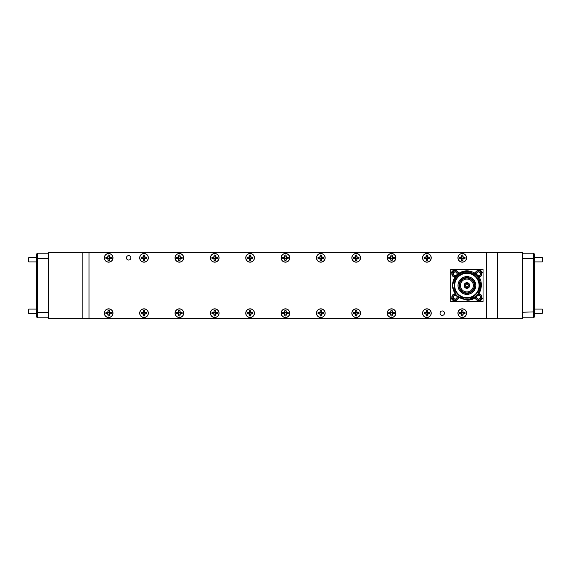 <?xml version="1.0" encoding="UTF-8"?>
<svg xmlns="http://www.w3.org/2000/svg" width="571" height="571" viewBox="0 0 571 571"><rect width="100%" height="100%" fill="white"/><g stroke="black" fill="none" stroke-linecap="round" stroke-linejoin="round"><path stroke-width="0.86" d="M479.49 292.973L481.539 285.5L477.249 275.143L472.874 272.131A14.639 14.639 0 0 0 461.975 271.71L456.543 275.143M461.975 271.71L456.543 275.143L452.261 285.5L456.543 295.857L466.9 300.139L477.249 295.857L481.539 285.5L477.249 275.143L472.874 272.131C470.304 271.289 468.313 270.968 466.9 271.168C461.689 271.61 457.814 274.044 455.273 278.491A13.576 13.576 0 0 1 473.909 273.873C476.557 275.479 478.434 277.592 479.54 280.211L480.625 284.472L480.318 288.84C478.341 295.55 473.866 299.133 466.9 299.589L463.002 299.097C460.669 298.348 458.948 297.477 457.842 296.47C455.18 294.379 453.46 291.403 452.675 287.534C452.139 284.586 452.717 281.446 454.416 278.12C456.8 274.851 457.321 273.737 461.975 271.71M466.9 300.139L477.249 295.857L481.539 285.5L477.249 275.143L472.874 272.131C487.134 277.527 482.138 301.024 466.9 300.139M466.9 298.176A12.676 12.676 0 0 1 454.223 285.5A12.676 12.676 0 0 1 466.9 272.824A12.676 12.676 0 0 1 479.576 285.5A12.676 12.676 0 0 1 466.9 298.176M466.9 298.148A12.648 12.648 0 0 1 454.252 285.5A12.648 12.648 0 0 1 466.9 272.852A12.648 12.648 0 0 1 479.547 285.5A12.648 12.648 0 0 1 466.9 298.148M466.9 297.684A12.184 12.184 0 0 1 454.716 285.5A12.184 12.184 0 0 1 466.9 273.316A12.184 12.184 0 0 1 479.083 285.5A12.184 12.184 0 0 1 466.9 297.684M466.9 276.6A8.9 8.9 0 0 1 475.8 285.5A8.9 8.9 0 0 1 466.9 294.4A8.9 8.9 0 0 1 457.999 285.5A8.9 8.9 0 0 1 466.9 276.6M466.9 293.437A7.937 7.937 0 0 0 474.836 285.5A7.937 7.937 0 0 0 466.9 277.563A7.937 7.937 0 0 0 458.963 285.5A7.937 7.937 0 0 0 466.9 293.437M466.9 292.937A7.437 7.437 0 0 0 474.337 285.5A7.437 7.437 0 0 0 466.9 278.063A7.437 7.437 0 0 0 459.462 285.5A7.437 7.437 0 0 0 466.9 292.937M466.9 279.055A6.445 6.445 0 0 1 473.338 285.5A6.445 6.445 0 0 1 466.9 291.945A6.445 6.445 0 0 1 460.454 285.5A6.445 6.445 0 0 1 466.9 279.055M467.292 286.849L466.9 286.906L466.9 288.312L467.292 288.284L466.9 288.312A2.812 2.812 0 0 1 464.087 285.429A2.812 2.812 0 0 1 466.9 282.688L467.292 282.716L466.9 282.688L466.9 284.094L466.507 284.151M466.857 282.688L466.9 282.688A2.812 2.812 0 0 1 469.712 285.571A2.812 2.812 0 0 1 466.9 288.312L466.857 288.312M464.116 285.893L464.116 285.107M466.507 286.849L466.9 286.906M467.292 284.151L466.9 284.094A1.406 1.406 0 0 1 466.999 284.101L466.971 283.159A2.341 2.341 0 0 1 469.241 285.429L468.299 285.4A1.406 1.406 0 0 0 466.999 284.101M468.299 285.6L469.241 285.571A2.341 2.341 0 0 1 466.971 287.841L466.999 286.899A1.406 1.406 0 0 0 468.299 285.4M454.873 277.149A3.376 3.376 0 0 1 451.811 273.787A3.376 3.376 0 0 1 455.03 270.418A3.376 3.376 0 0 1 458.542 273.473M456.943 274.765L456.943 272.774L455.187 271.76L453.431 272.774A2.027 2.027 0 0 0 453.431 274.801L455.187 275.814L456.943 274.801L456.943 272.774L455.187 271.76L453.431 272.774L453.431 274.801L455.187 275.814L456.843 274.858M458.22 273.709A3.033 3.033 0 0 0 455.144 270.754A3.033 3.033 0 0 0 452.146 273.787A3.033 3.033 0 0 0 455.108 276.821M478.691 276.821A3.033 3.033 0 0 0 481.646 273.787A3.033 3.033 0 0 0 478.655 270.754A3.033 3.033 0 0 0 475.579 273.709M475.25 273.473A3.376 3.376 0 0 1 478.769 270.418A3.376 3.376 0 0 1 481.988 273.787A3.376 3.376 0 0 1 478.926 277.149M477.67 275.586A2.027 2.027 0 0 0 480.368 272.774A2.027 2.027 0 0 0 476.585 273.787A2.027 2.027 0 0 0 476.814 274.73M476.856 273.787L476.856 274.801L478.612 275.814L480.368 274.801L480.368 272.774L478.612 271.76L476.856 272.774L476.856 273.787M455.108 294.179A3.033 3.033 0 0 0 452.146 297.213A3.033 3.033 0 0 0 455.144 300.246A3.033 3.033 0 0 0 458.22 297.291M458.542 297.527A3.376 3.376 0 0 1 455.03 300.582A3.376 3.376 0 0 1 451.811 297.213A3.376 3.376 0 0 1 454.873 293.851M456.129 295.414A2.027 2.027 0 0 0 453.431 298.226A2.027 2.027 0 0 0 456.943 298.226A2.027 2.027 0 0 0 456.986 296.27M453.431 297.213L453.431 298.226L455.187 299.24L456.943 298.226L456.943 296.199L455.187 295.186L453.431 296.199L453.431 297.213M475.579 297.291A3.033 3.033 0 0 0 478.655 300.246A3.033 3.033 0 0 0 481.646 297.213A3.033 3.033 0 0 0 478.691 294.179M478.926 293.851A3.376 3.376 0 0 1 481.988 297.213A3.376 3.376 0 0 1 478.769 300.582A3.376 3.376 0 0 1 475.25 297.527M476.814 296.27A2.027 2.027 0 0 0 478.612 299.24A2.027 2.027 0 0 0 480.368 296.199A2.027 2.027 0 0 0 477.67 295.414M476.856 297.213L476.856 298.226L478.612 299.24L480.368 298.226L480.368 296.199L478.612 295.186L476.856 296.199L476.856 297.213M105.963 312.63L107.919 312.437L108.119 310.481A2.741 2.741 0 0 1 109.197 310.481L109.389 312.437L111.345 312.63A2.741 2.741 0 0 1 111.345 313.707L109.389 313.9L109.197 315.856A2.741 2.741 0 0 1 108.119 315.856L107.919 313.9L105.963 313.707A2.741 2.741 0 0 1 105.963 312.63L105.899 312.608A2.812 2.812 0 0 0 105.899 313.729L107.769 314.05L108.09 315.927A2.812 2.812 0 0 0 109.218 315.927L109.539 314.05L111.409 313.729A2.812 2.812 0 0 0 111.409 312.608L109.539 312.287L109.218 310.41A2.812 2.812 0 0 0 108.09 310.41L107.769 312.287L105.899 312.608M107.712 313.172A0.942 0.942 0 0 0 108.654 314.114A0.942 0.942 0 0 0 109.596 313.172A0.942 0.942 0 0 0 108.654 312.23A0.942 0.942 0 0 0 107.712 313.172M141.33 257.293L143.278 257.1L143.478 255.144A2.741 2.741 0 0 1 144.556 255.144L144.749 257.1L146.704 257.293A2.741 2.741 0 0 1 146.704 258.37L144.749 258.563L144.556 260.519A2.741 2.741 0 0 1 143.478 260.519L143.278 258.563L141.33 258.37A2.741 2.741 0 0 1 141.33 257.293L141.258 257.271A2.812 2.812 0 0 0 141.258 258.392L143.128 258.713L143.449 260.59A2.812 2.812 0 0 0 144.577 260.59L144.898 258.713L146.776 258.392A2.812 2.812 0 0 0 146.776 257.271L144.898 256.95L144.577 255.073A2.812 2.812 0 0 0 143.449 255.073L143.128 256.95L141.258 257.271M143.071 257.828A0.942 0.942 0 0 0 144.013 258.77A0.942 0.942 0 0 0 144.955 257.828A0.942 0.942 0 0 0 144.013 256.886A0.942 0.942 0 0 0 143.071 257.828M141.33 312.63L143.278 312.437L143.478 310.481A2.741 2.741 0 0 1 144.556 310.481L144.749 312.437L146.704 312.63A2.741 2.741 0 0 1 146.704 313.707L144.749 313.9L144.556 315.856A2.741 2.741 0 0 1 143.478 315.856L143.278 313.9L141.33 313.707A2.741 2.741 0 0 1 141.33 312.63L141.258 312.608A2.812 2.812 0 0 0 141.258 313.729L143.128 314.05L143.449 315.927A2.812 2.812 0 0 0 144.577 315.927L144.898 314.05L146.776 313.729A2.812 2.812 0 0 0 146.776 312.608L144.898 312.287L144.577 310.41A2.812 2.812 0 0 0 143.449 310.41L143.128 312.287L141.258 312.608M143.071 313.172A0.942 0.942 0 0 0 144.013 314.114A0.942 0.942 0 0 0 144.955 313.172A0.942 0.942 0 0 0 144.013 312.23A0.942 0.942 0 0 0 143.071 313.172M176.689 257.293L178.637 257.1L178.837 255.144A2.741 2.741 0 0 1 179.915 255.144L180.108 257.1L182.063 257.293A2.741 2.741 0 0 1 182.063 258.37L180.108 258.563L179.915 260.519A2.741 2.741 0 0 1 178.837 260.519L178.637 258.563L176.689 258.37A2.741 2.741 0 0 1 176.689 257.293L176.617 257.271A2.812 2.812 0 0 0 176.617 258.392L178.495 258.713L178.816 260.59A2.812 2.812 0 0 0 179.936 260.59L180.258 258.713L182.135 258.392A2.812 2.812 0 0 0 182.135 257.271L180.258 256.95L179.936 255.073A2.812 2.812 0 0 0 178.816 255.073L178.495 256.95L176.617 257.271M178.43 257.828A0.942 0.942 0 0 0 179.373 258.77A0.942 0.942 0 0 0 180.315 257.828A0.942 0.942 0 0 0 179.373 256.886A0.942 0.942 0 0 0 178.43 257.828M176.689 312.63L178.637 312.437L178.837 310.481A2.741 2.741 0 0 1 179.915 310.481L180.108 312.437L182.063 312.63A2.741 2.741 0 0 1 182.063 313.707L180.108 313.9L179.915 315.856A2.741 2.741 0 0 1 178.837 315.856L178.637 313.9L176.689 313.707A2.741 2.741 0 0 1 176.689 312.63L176.617 312.608A2.812 2.812 0 0 0 176.617 313.729L178.495 314.05L178.816 315.927A2.812 2.812 0 0 0 179.936 315.927L180.258 314.05L182.135 313.729A2.812 2.812 0 0 0 182.135 312.608L180.258 312.287L179.936 310.41A2.812 2.812 0 0 0 178.816 310.41L178.495 312.287L176.617 312.608M178.43 313.172A0.942 0.942 0 0 0 179.373 314.114A0.942 0.942 0 0 0 180.315 313.172A0.942 0.942 0 0 0 179.373 312.23A0.942 0.942 0 0 0 178.43 313.172M212.048 257.293L214.004 257.1L214.196 255.144A2.741 2.741 0 0 1 215.274 255.144L215.474 257.1L217.423 257.293A2.741 2.741 0 0 1 217.423 258.37L215.474 258.563L215.274 260.519A2.741 2.741 0 0 1 214.196 260.519L214.004 258.563L212.048 258.37A2.741 2.741 0 0 1 212.048 257.293L211.977 257.271A2.812 2.812 0 0 0 211.977 258.392L213.854 258.713L214.175 260.59A2.812 2.812 0 0 0 215.296 260.59L215.624 258.713L217.494 258.392A2.812 2.812 0 0 0 217.494 257.271L215.624 256.95L215.296 255.073A2.812 2.812 0 0 0 214.175 255.073L213.854 256.95L211.977 257.271M213.797 257.828A0.942 0.942 0 0 0 214.739 258.77A0.942 0.942 0 0 0 215.681 257.828A0.942 0.942 0 0 0 214.739 256.886A0.942 0.942 0 0 0 213.797 257.828M212.048 312.63L214.004 312.437L214.196 310.481A2.741 2.741 0 0 1 215.274 310.481L215.474 312.437L217.423 312.63A2.741 2.741 0 0 1 217.423 313.707L215.474 313.9L215.274 315.856A2.741 2.741 0 0 1 214.196 315.856L214.004 313.9L212.048 313.707A2.741 2.741 0 0 1 212.048 312.63L211.977 312.608A2.812 2.812 0 0 0 211.977 313.729L213.854 314.05L214.175 315.927A2.812 2.812 0 0 0 215.296 315.927L215.624 314.05L217.494 313.729A2.812 2.812 0 0 0 217.494 312.608L215.624 312.287L215.296 310.41A2.812 2.812 0 0 0 214.175 310.41L213.854 312.287L211.977 312.608M213.797 313.172A0.942 0.942 0 0 0 214.739 314.114A0.942 0.942 0 0 0 215.681 313.172A0.942 0.942 0 0 0 214.739 312.23A0.942 0.942 0 0 0 213.797 313.172M247.407 257.293L249.363 257.1L249.556 255.144A2.741 2.741 0 0 1 250.633 255.144L250.833 257.1L252.782 257.293A2.741 2.741 0 0 1 252.782 258.37L250.833 258.563L250.633 260.519A2.741 2.741 0 0 1 249.556 260.519L249.363 258.563L247.407 258.37A2.741 2.741 0 0 1 247.407 257.293L247.336 257.271A2.812 2.812 0 0 0 247.336 258.392L249.213 258.713L249.534 260.59A2.812 2.812 0 0 0 250.662 260.59L250.983 258.713L252.853 258.392A2.812 2.812 0 0 0 252.853 257.271L250.983 256.95L250.662 255.073A2.812 2.812 0 0 0 249.534 255.073L249.213 256.95L247.336 257.271M249.156 257.828A0.942 0.942 0 0 0 250.098 258.77A0.942 0.942 0 0 0 251.04 257.828A0.942 0.942 0 0 0 250.098 256.886A0.942 0.942 0 0 0 249.156 257.828M247.407 312.63L249.363 312.437L249.556 310.481A2.741 2.741 0 0 1 250.633 310.481L250.833 312.437L252.782 312.63A2.741 2.741 0 0 1 252.782 313.707L250.833 313.9L250.633 315.856A2.741 2.741 0 0 1 249.556 315.856L249.363 313.9L247.407 313.707A2.741 2.741 0 0 1 247.407 312.63L247.336 312.608A2.812 2.812 0 0 0 247.336 313.729L249.213 314.05L249.534 315.927A2.812 2.812 0 0 0 250.662 315.927L250.983 314.05L252.853 313.729A2.812 2.812 0 0 0 252.853 312.608L250.983 312.287L250.662 310.41A2.812 2.812 0 0 0 249.534 310.41L249.213 312.287L247.336 312.608M249.156 313.172A0.942 0.942 0 0 0 250.098 314.114A0.942 0.942 0 0 0 251.04 313.172A0.942 0.942 0 0 0 250.098 312.23A0.942 0.942 0 0 0 249.156 313.172M282.766 257.293L284.722 257.1L284.922 255.144A2.741 2.741 0 0 1 286 255.144L286.192 257.1L288.148 257.293A2.741 2.741 0 0 1 288.148 258.37L286.192 258.563L286 260.519A2.741 2.741 0 0 1 284.922 260.519L284.722 258.563L282.766 258.37A2.741 2.741 0 0 1 282.766 257.293L282.702 257.271A2.812 2.812 0 0 0 282.702 258.392L284.572 258.713L284.893 260.59A2.812 2.812 0 0 0 286.021 260.59L286.342 258.713L288.212 258.392A2.812 2.812 0 0 0 288.212 257.271L286.342 256.95L286.021 255.073A2.812 2.812 0 0 0 284.893 255.073L284.572 256.95L282.702 257.271M284.515 257.828A0.942 0.942 0 0 0 285.457 258.77A0.942 0.942 0 0 0 286.399 257.828A0.942 0.942 0 0 0 285.457 256.886A0.942 0.942 0 0 0 284.515 257.828M282.766 312.63L284.722 312.437L284.922 310.481A2.741 2.741 0 0 1 286 310.481L286.192 312.437L288.148 312.63A2.741 2.741 0 0 1 288.148 313.707L286.192 313.9L286 315.856A2.741 2.741 0 0 1 284.922 315.856L284.722 313.9L282.766 313.707A2.741 2.741 0 0 1 282.766 312.63L282.702 312.608A2.812 2.812 0 0 0 282.702 313.729L284.572 314.05L284.893 315.927A2.812 2.812 0 0 0 286.021 315.927L286.342 314.05L288.212 313.729A2.812 2.812 0 0 0 288.212 312.608L286.342 312.287L286.021 310.41A2.812 2.812 0 0 0 284.893 310.41L284.572 312.287L282.702 312.608M284.515 313.172A0.942 0.942 0 0 0 285.457 314.114A0.942 0.942 0 0 0 286.399 313.172A0.942 0.942 0 0 0 285.457 312.23A0.942 0.942 0 0 0 284.515 313.172M318.133 257.293L320.081 257.1L320.281 255.144A2.741 2.741 0 0 1 321.359 255.144L321.552 257.1L323.507 257.293A2.741 2.741 0 0 1 323.507 258.37L321.552 258.563L321.359 260.519A2.741 2.741 0 0 1 320.281 260.519L320.081 258.563L318.133 258.37A2.741 2.741 0 0 1 318.133 257.293L318.061 257.271A2.812 2.812 0 0 0 318.061 258.392L319.931 258.713L320.252 260.59A2.812 2.812 0 0 0 321.38 260.59L321.701 258.713L323.579 258.392A2.812 2.812 0 0 0 323.579 257.271L321.701 256.95L321.38 255.073A2.812 2.812 0 0 0 320.252 255.073L319.931 256.95L318.061 257.271M319.874 257.828A0.942 0.942 0 0 0 320.816 258.77A0.942 0.942 0 0 0 321.759 257.828A0.942 0.942 0 0 0 320.816 256.886A0.942 0.942 0 0 0 319.874 257.828M318.133 312.63L320.081 312.437L320.281 310.481A2.741 2.741 0 0 1 321.359 310.481L321.552 312.437L323.507 312.63A2.741 2.741 0 0 1 323.507 313.707L321.552 313.9L321.359 315.856A2.741 2.741 0 0 1 320.281 315.856L320.081 313.9L318.133 313.707A2.741 2.741 0 0 1 318.133 312.63L318.061 312.608A2.812 2.812 0 0 0 318.061 313.729L319.931 314.05L320.252 315.927A2.812 2.812 0 0 0 321.38 315.927L321.701 314.05L323.579 313.729A2.812 2.812 0 0 0 323.579 312.608L321.701 312.287L321.38 310.41A2.812 2.812 0 0 0 320.252 310.41L319.931 312.287L318.061 312.608M319.874 313.172A0.942 0.942 0 0 0 320.816 314.114A0.942 0.942 0 0 0 321.759 313.172A0.942 0.942 0 0 0 320.816 312.23A0.942 0.942 0 0 0 319.874 313.172M353.492 257.293L355.44 257.1L355.64 255.144A2.741 2.741 0 0 1 356.718 255.144L356.911 257.1L358.866 257.293A2.741 2.741 0 0 1 358.866 258.37L356.911 258.563L356.718 260.519A2.741 2.741 0 0 1 355.64 260.519L355.44 258.563L353.492 258.37A2.741 2.741 0 0 1 353.492 257.293L353.42 257.271A2.812 2.812 0 0 0 353.42 258.392L355.298 258.713L355.619 260.59A2.812 2.812 0 0 0 356.739 260.59L357.061 258.713L358.938 258.392A2.812 2.812 0 0 0 358.938 257.271L357.061 256.95L356.739 255.073A2.812 2.812 0 0 0 355.619 255.073L355.298 256.95L353.42 257.271M355.233 257.828A0.942 0.942 0 0 0 356.176 258.77A0.942 0.942 0 0 0 357.118 257.828A0.942 0.942 0 0 0 356.176 256.886A0.942 0.942 0 0 0 355.233 257.828M353.492 312.63L355.44 312.437L355.64 310.481A2.741 2.741 0 0 1 356.718 310.481L356.911 312.437L358.866 312.63A2.741 2.741 0 0 1 358.866 313.707L356.911 313.9L356.718 315.856A2.741 2.741 0 0 1 355.64 315.856L355.44 313.9L353.492 313.707A2.741 2.741 0 0 1 353.492 312.63L353.42 312.608A2.812 2.812 0 0 0 353.42 313.729L355.298 314.05L355.619 315.927A2.812 2.812 0 0 0 356.739 315.927L357.061 314.05L358.938 313.729A2.812 2.812 0 0 0 358.938 312.608L357.061 312.287L356.739 310.41A2.812 2.812 0 0 0 355.619 310.41L355.298 312.287L353.42 312.608M355.233 313.172A0.942 0.942 0 0 0 356.176 314.114A0.942 0.942 0 0 0 357.118 313.172A0.942 0.942 0 0 0 356.176 312.23A0.942 0.942 0 0 0 355.233 313.172M388.851 257.293L390.807 257.1L390.999 255.144A2.741 2.741 0 0 1 392.077 255.144L392.277 257.1L394.226 257.293A2.741 2.741 0 0 1 394.226 258.37L392.277 258.563L392.077 260.519A2.741 2.741 0 0 1 390.999 260.519L390.807 258.563L388.851 258.37A2.741 2.741 0 0 1 388.851 257.293L388.78 257.271A2.812 2.812 0 0 0 388.78 258.392L390.657 258.713L390.978 260.59A2.812 2.812 0 0 0 392.099 260.59L392.427 258.713L394.297 258.392A2.812 2.812 0 0 0 394.297 257.271L392.427 256.95L392.099 255.073A2.812 2.812 0 0 0 390.978 255.073L390.657 256.95L388.78 257.271M390.6 257.828A0.942 0.942 0 0 0 391.542 258.77A0.942 0.942 0 0 0 392.484 257.828A0.942 0.942 0 0 0 391.542 256.886A0.942 0.942 0 0 0 390.6 257.828M388.851 312.63L390.807 312.437L390.999 310.481A2.741 2.741 0 0 1 392.077 310.481L392.277 312.437L394.226 312.63A2.741 2.741 0 0 1 394.226 313.707L392.277 313.9L392.077 315.856A2.741 2.741 0 0 1 390.999 315.856L390.807 313.9L388.851 313.707A2.741 2.741 0 0 1 388.851 312.63L388.78 312.608A2.812 2.812 0 0 0 388.78 313.729L390.657 314.05L390.978 315.927A2.812 2.812 0 0 0 392.099 315.927L392.427 314.05L394.297 313.729A2.812 2.812 0 0 0 394.297 312.608L392.427 312.287L392.099 310.41A2.812 2.812 0 0 0 390.978 310.41L390.657 312.287L388.78 312.608M390.6 313.172A0.942 0.942 0 0 0 391.542 314.114A0.942 0.942 0 0 0 392.484 313.172A0.942 0.942 0 0 0 391.542 312.23A0.942 0.942 0 0 0 390.6 313.172M424.21 257.293L426.166 257.1L426.359 255.144A2.741 2.741 0 0 1 427.436 255.144L427.636 257.1L429.585 257.293A2.741 2.741 0 0 1 429.585 258.37L427.636 258.563L427.436 260.519A2.741 2.741 0 0 1 426.359 260.519L426.166 258.563L424.21 258.37A2.741 2.741 0 0 1 424.21 257.293L424.139 257.271A2.812 2.812 0 0 0 424.139 258.392L426.016 258.713L426.337 260.59A2.812 2.812 0 0 0 427.465 260.59L427.786 258.713L429.656 258.392A2.812 2.812 0 0 0 429.656 257.271L427.786 256.95L427.465 255.073A2.812 2.812 0 0 0 426.337 255.073L426.016 256.95L424.139 257.271M425.959 257.828A0.942 0.942 0 0 0 426.901 258.77A0.942 0.942 0 0 0 427.843 257.828A0.942 0.942 0 0 0 426.901 256.886A0.942 0.942 0 0 0 425.959 257.828M424.21 312.63L426.166 312.437L426.359 310.481A2.741 2.741 0 0 1 427.436 310.481L427.636 312.437L429.585 312.63A2.741 2.741 0 0 1 429.585 313.707L427.636 313.9L427.436 315.856A2.741 2.741 0 0 1 426.359 315.856L426.166 313.9L424.21 313.707A2.741 2.741 0 0 1 424.21 312.63L424.139 312.608A2.812 2.812 0 0 0 424.139 313.729L426.016 314.05L426.337 315.927A2.812 2.812 0 0 0 427.465 315.927L427.786 314.05L429.656 313.729A2.812 2.812 0 0 0 429.656 312.608L427.786 312.287L427.465 310.41A2.812 2.812 0 0 0 426.337 310.41L426.016 312.287L424.139 312.608M425.959 313.172A0.942 0.942 0 0 0 426.901 314.114A0.942 0.942 0 0 0 427.843 313.172A0.942 0.942 0 0 0 426.901 312.23A0.942 0.942 0 0 0 425.959 313.172M459.569 257.293L461.525 257.1L461.725 255.144A2.741 2.741 0 0 1 462.803 255.144L462.995 257.1L464.951 257.293A2.741 2.741 0 0 1 464.951 258.37L462.995 258.563L462.803 260.519A2.741 2.741 0 0 1 461.725 260.519L461.525 258.563L459.569 258.37A2.741 2.741 0 0 1 459.569 257.293L459.505 257.271A2.812 2.812 0 0 0 459.505 258.392L461.375 258.713L461.696 260.59A2.812 2.812 0 0 0 462.824 260.59L463.145 258.713L465.015 258.392A2.812 2.812 0 0 0 465.015 257.271L463.145 256.95L462.824 255.073A2.812 2.812 0 0 0 461.696 255.073L461.375 256.95L459.505 257.271M461.318 257.828A0.942 0.942 0 0 0 462.26 258.77A0.942 0.942 0 0 0 463.202 257.828A0.942 0.942 0 0 0 462.26 256.886A0.942 0.942 0 0 0 461.318 257.828M459.569 312.63L461.525 312.437L461.725 310.481A2.741 2.741 0 0 1 462.803 310.481L462.995 312.437L464.951 312.63A2.741 2.741 0 0 1 464.951 313.707L462.995 313.9L462.803 315.856A2.741 2.741 0 0 1 461.725 315.856L461.525 313.9L459.569 313.707A2.741 2.741 0 0 1 459.569 312.63L459.505 312.608A2.812 2.812 0 0 0 459.505 313.729L461.375 314.05L461.696 315.927A2.812 2.812 0 0 0 462.824 315.927L463.145 314.05L465.015 313.729A2.812 2.812 0 0 0 465.015 312.608L463.145 312.287L462.824 310.41A2.812 2.812 0 0 0 461.696 310.41L461.375 312.287L459.505 312.608M461.318 313.172A0.942 0.942 0 0 0 462.26 314.114A0.942 0.942 0 0 0 463.202 313.172A0.942 0.942 0 0 0 462.26 312.23A0.942 0.942 0 0 0 461.318 313.172M105.963 257.293L107.919 257.1L108.119 255.144A2.741 2.741 0 0 1 109.197 255.144L109.389 257.1L111.345 257.293A2.741 2.741 0 0 1 111.345 258.37L109.389 258.563L109.197 260.519A2.741 2.741 0 0 1 108.119 260.519L107.919 258.563L105.963 258.37A2.741 2.741 0 0 1 105.963 257.293L105.899 257.271A2.812 2.812 0 0 0 105.899 258.392L107.769 258.713L108.09 260.59A2.812 2.812 0 0 0 109.218 260.59L109.539 258.713L111.409 258.392A2.812 2.812 0 0 0 111.409 257.271L109.539 256.95L109.218 255.073A2.812 2.812 0 0 0 108.09 255.073L107.769 256.95L105.899 257.271M107.712 257.828A0.942 0.942 0 0 0 108.654 258.77A0.942 0.942 0 0 0 109.596 257.828A0.942 0.942 0 0 0 108.654 256.886A0.942 0.942 0 0 0 107.712 257.828M542.45 309.318L542.214 313.458L542.45 309.318M542.45 257.778L542.214 261.918L542.45 257.778M28.55 261.682L28.786 257.542L28.55 261.682M28.55 313.222L28.786 309.082L28.55 313.222M534.52 313.458L542.214 313.458M534.52 309.082L542.214 309.082M534.52 261.918L542.214 261.918M534.52 257.542L542.214 257.542M36.48 257.542L28.786 257.542M36.48 261.918L28.786 261.918M36.48 309.082L28.786 309.082M36.48 313.458L28.786 313.458M104.436 313.172A4.218 4.218 0 0 1 108.654 308.947A4.218 4.218 0 0 1 112.872 313.172A4.218 4.218 0 0 1 108.654 317.39A4.218 4.218 0 0 1 104.436 313.172M139.795 257.828A4.218 4.218 0 0 1 144.013 253.61A4.218 4.218 0 0 1 148.239 257.828A4.218 4.218 0 0 1 144.013 262.053A4.218 4.218 0 0 1 139.795 257.828M139.795 313.172A4.218 4.218 0 0 1 144.013 308.947A4.218 4.218 0 0 1 148.239 313.172A4.218 4.218 0 0 1 144.013 317.39A4.218 4.218 0 0 1 139.795 313.172M175.154 257.828A4.218 4.218 0 0 1 179.373 253.61A4.218 4.218 0 0 1 183.598 257.828A4.218 4.218 0 0 1 179.373 262.053A4.218 4.218 0 0 1 175.154 257.828M175.154 313.172A4.218 4.218 0 0 1 179.373 308.947A4.218 4.218 0 0 1 183.598 313.172A4.218 4.218 0 0 1 179.373 317.39A4.218 4.218 0 0 1 175.154 313.172M210.513 257.828A4.218 4.218 0 0 1 214.739 253.61A4.218 4.218 0 0 1 218.957 257.828A4.218 4.218 0 0 1 214.739 262.053A4.218 4.218 0 0 1 210.513 257.828M210.513 313.172A4.218 4.218 0 0 1 214.739 308.947A4.218 4.218 0 0 1 218.957 313.172A4.218 4.218 0 0 1 214.739 317.39A4.218 4.218 0 0 1 210.513 313.172M245.873 257.828A4.218 4.218 0 0 1 250.098 253.61A4.218 4.218 0 0 1 254.316 257.828A4.218 4.218 0 0 1 250.098 262.053A4.218 4.218 0 0 1 245.873 257.828M245.873 313.172A4.218 4.218 0 0 1 250.098 308.947A4.218 4.218 0 0 1 254.316 313.172A4.218 4.218 0 0 1 250.098 317.39A4.218 4.218 0 0 1 245.873 313.172M281.239 257.828A4.218 4.218 0 0 1 285.457 253.61A4.218 4.218 0 0 1 289.675 257.828A4.218 4.218 0 0 1 285.457 262.053A4.218 4.218 0 0 1 281.239 257.828M281.239 313.172A4.218 4.218 0 0 1 285.457 308.947A4.218 4.218 0 0 1 289.675 313.172A4.218 4.218 0 0 1 285.457 317.39A4.218 4.218 0 0 1 281.239 313.172M316.598 257.828A4.218 4.218 0 0 1 320.816 253.61A4.218 4.218 0 0 1 325.042 257.828A4.218 4.218 0 0 1 320.816 262.053A4.218 4.218 0 0 1 316.598 257.828M316.598 313.172A4.218 4.218 0 0 1 320.816 308.947A4.218 4.218 0 0 1 325.042 313.172A4.218 4.218 0 0 1 320.816 317.39A4.218 4.218 0 0 1 316.598 313.172M351.957 257.828A4.218 4.218 0 0 1 356.176 253.61A4.218 4.218 0 0 1 360.401 257.828A4.218 4.218 0 0 1 356.176 262.053A4.218 4.218 0 0 1 351.957 257.828M351.957 313.172A4.218 4.218 0 0 1 356.176 308.947A4.218 4.218 0 0 1 360.401 313.172A4.218 4.218 0 0 1 356.176 317.39A4.218 4.218 0 0 1 351.957 313.172M387.316 257.828A4.218 4.218 0 0 1 391.542 253.61A4.218 4.218 0 0 1 395.76 257.828A4.218 4.218 0 0 1 391.542 262.053A4.218 4.218 0 0 1 387.316 257.828M387.316 313.172A4.218 4.218 0 0 1 391.542 308.947A4.218 4.218 0 0 1 395.76 313.172A4.218 4.218 0 0 1 391.542 317.39A4.218 4.218 0 0 1 387.316 313.172M422.676 257.828A4.218 4.218 0 0 1 426.901 253.61A4.218 4.218 0 0 1 431.119 257.828A4.218 4.218 0 0 1 426.901 262.053A4.218 4.218 0 0 1 422.676 257.828M422.676 313.172A4.218 4.218 0 0 1 426.901 308.947A4.218 4.218 0 0 1 431.119 313.172A4.218 4.218 0 0 1 426.901 317.39A4.218 4.218 0 0 1 422.676 313.172M458.042 257.828A4.218 4.218 0 0 1 462.26 253.61A4.218 4.218 0 0 1 466.478 257.828A4.218 4.218 0 0 1 462.26 262.053A4.218 4.218 0 0 1 458.042 257.828M458.042 313.172A4.218 4.218 0 0 1 462.26 308.947A4.218 4.218 0 0 1 466.478 313.172A4.218 4.218 0 0 1 462.26 317.39A4.218 4.218 0 0 1 458.042 313.172M104.436 257.828A4.218 4.218 0 0 1 108.654 253.61A4.218 4.218 0 0 1 112.872 257.828A4.218 4.218 0 0 1 108.654 262.053A4.218 4.218 0 0 1 104.436 257.828M128.646 255.615A2.213 2.213 0 0 0 126.434 257.828A2.213 2.213 0 0 0 128.646 260.048A2.213 2.213 0 0 0 130.866 257.828A2.213 2.213 0 0 0 128.646 255.615M442.268 310.952A2.213 2.213 0 0 0 440.048 313.172A2.213 2.213 0 0 0 442.268 315.385A2.213 2.213 0 0 0 444.481 313.172A2.213 2.213 0 0 0 442.268 310.952M108.654 308.832A4.332 4.332 0 0 0 104.322 313.172A4.332 4.332 0 0 0 108.654 317.505A4.332 4.332 0 0 0 112.987 313.172A4.332 4.332 0 0 0 108.654 308.832M144.013 253.495A4.332 4.332 0 0 0 139.681 257.828A4.332 4.332 0 0 0 144.013 262.168A4.332 4.332 0 0 0 148.353 257.828A4.332 4.332 0 0 0 144.013 253.495M144.013 308.832A4.332 4.332 0 0 0 139.681 313.172A4.332 4.332 0 0 0 144.013 317.505A4.332 4.332 0 0 0 148.353 313.172A4.332 4.332 0 0 0 144.013 308.832M179.373 253.495A4.332 4.332 0 0 0 175.04 257.828A4.332 4.332 0 0 0 179.373 262.168A4.332 4.332 0 0 0 183.712 257.828A4.332 4.332 0 0 0 179.373 253.495M179.373 308.832A4.332 4.332 0 0 0 175.04 313.172A4.332 4.332 0 0 0 179.373 317.505A4.332 4.332 0 0 0 183.712 313.172A4.332 4.332 0 0 0 179.373 308.832M214.739 253.495A4.332 4.332 0 0 0 210.399 257.828A4.332 4.332 0 0 0 214.739 262.168A4.332 4.332 0 0 0 219.071 257.828A4.332 4.332 0 0 0 214.739 253.495M214.739 308.832A4.332 4.332 0 0 0 210.399 313.172A4.332 4.332 0 0 0 214.739 317.505A4.332 4.332 0 0 0 219.071 313.172A4.332 4.332 0 0 0 214.739 308.832M250.098 253.495A4.332 4.332 0 0 0 245.758 257.828A4.332 4.332 0 0 0 250.098 262.168A4.332 4.332 0 0 0 254.43 257.828A4.332 4.332 0 0 0 250.098 253.495M250.098 308.832A4.332 4.332 0 0 0 245.758 313.172A4.332 4.332 0 0 0 250.098 317.505A4.332 4.332 0 0 0 254.43 313.172A4.332 4.332 0 0 0 250.098 308.832M285.457 253.495A4.332 4.332 0 0 0 281.125 257.828A4.332 4.332 0 0 0 285.457 262.168A4.332 4.332 0 0 0 289.79 257.828A4.332 4.332 0 0 0 285.457 253.495M285.457 308.832A4.332 4.332 0 0 0 281.125 313.172A4.332 4.332 0 0 0 285.457 317.505A4.332 4.332 0 0 0 289.79 313.172A4.332 4.332 0 0 0 285.457 308.832M320.816 253.495A4.332 4.332 0 0 0 316.484 257.828A4.332 4.332 0 0 0 320.816 262.168A4.332 4.332 0 0 0 325.156 257.828A4.332 4.332 0 0 0 320.816 253.495M320.816 308.832A4.332 4.332 0 0 0 316.484 313.172A4.332 4.332 0 0 0 320.816 317.505A4.332 4.332 0 0 0 325.156 313.172A4.332 4.332 0 0 0 320.816 308.832M356.176 253.495A4.332 4.332 0 0 0 351.843 257.828A4.332 4.332 0 0 0 356.176 262.168A4.332 4.332 0 0 0 360.515 257.828A4.332 4.332 0 0 0 356.176 253.495M356.176 308.832A4.332 4.332 0 0 0 351.843 313.172A4.332 4.332 0 0 0 356.176 317.505A4.332 4.332 0 0 0 360.515 313.172A4.332 4.332 0 0 0 356.176 308.832M391.542 253.495A4.332 4.332 0 0 0 387.202 257.828A4.332 4.332 0 0 0 391.542 262.168A4.332 4.332 0 0 0 395.874 257.828A4.332 4.332 0 0 0 391.542 253.495M391.542 308.832A4.332 4.332 0 0 0 387.202 313.172A4.332 4.332 0 0 0 391.542 317.505A4.332 4.332 0 0 0 395.874 313.172A4.332 4.332 0 0 0 391.542 308.832M426.901 253.495A4.332 4.332 0 0 0 422.561 257.828A4.332 4.332 0 0 0 426.901 262.168A4.332 4.332 0 0 0 431.233 257.828A4.332 4.332 0 0 0 426.901 253.495M426.901 308.832A4.332 4.332 0 0 0 422.561 313.172A4.332 4.332 0 0 0 426.901 317.505A4.332 4.332 0 0 0 431.233 313.172A4.332 4.332 0 0 0 426.901 308.832M462.26 253.495A4.332 4.332 0 0 0 457.928 257.828A4.332 4.332 0 0 0 462.26 262.168A4.332 4.332 0 0 0 466.593 257.828A4.332 4.332 0 0 0 462.26 253.495M462.26 308.832A4.332 4.332 0 0 0 457.928 313.172A4.332 4.332 0 0 0 462.26 317.505A4.332 4.332 0 0 0 466.593 313.172A4.332 4.332 0 0 0 462.26 308.832M108.654 253.495A4.332 4.332 0 0 0 104.322 257.828A4.332 4.332 0 0 0 108.654 262.168A4.332 4.332 0 0 0 112.987 257.828A4.332 4.332 0 0 0 108.654 253.495M533.6 317.783L533.6 258.756L522.715 258.756L522.715 253.217L533.6 253.217L534.52 254.145L534.52 316.855L533.6 317.783L522.715 317.783L522.729 318.704L88.99 318.704L88.99 252.296L48.285 252.296L48.285 258.756L37.401 258.756L37.401 312.244L48.285 312.244L48.285 258.756M486.449 318.704L486.449 252.296L88.99 252.296M88.99 318.704L48.285 318.704L48.285 317.783L37.401 317.783L37.401 312.244L36.48 311.866L36.48 259.134L37.401 258.756L37.401 253.217L48.285 253.217M522.729 253.217L522.729 252.296L486.449 252.296M82.816 318.704L82.816 252.296M497.384 318.704L497.384 252.296M48.285 312.244L48.285 317.783M522.715 317.783L522.715 312.244L534.52 311.866M522.715 258.756L522.715 312.244M36.48 311.866L36.48 316.855L37.401 317.783M534.52 259.134L533.6 258.756L533.6 253.217M37.401 253.217L36.48 254.145L36.48 259.134M450.762 269.362L450.762 301.638L483.037 301.638L483.037 269.362L450.762 269.362M476.856 296.235L476.856 298.226L478.612 299.24L480.368 298.226L480.368 296.199L478.612 295.186L476.956 296.142M456.843 296.142L455.187 295.186L453.431 296.199L453.431 298.226L455.187 299.24L456.943 298.226L456.943 296.235M476.956 274.858L478.612 275.814L480.368 274.801L480.368 272.774L478.612 271.76L476.856 272.774L476.856 274.765M456.986 274.73A2.027 2.027 0 0 0 455.187 271.76A2.027 2.027 0 0 0 453.431 272.774L453.431 274.801A2.027 2.027 0 0 0 456.129 275.586M465.493 285.6A1.406 1.406 0 0 0 466.8 286.899L466.828 287.841A2.341 2.341 0 0 1 464.558 285.571L465.493 285.6A1.406 1.406 0 0 1 465.493 285.4L464.558 285.429A2.341 2.341 0 0 1 466.828 283.159L466.8 284.101A1.406 1.406 0 0 0 465.493 285.4M464.087 285.5L465.493 285.5L465.551 285.893M466.971 282.688L466.971 283.159M469.712 285.429L469.241 285.429M468.306 285.5L469.712 285.5L469.683 285.107L469.683 285.893M469.712 285.571L469.241 285.571M466.971 288.312L466.971 287.841M466.828 288.312L466.828 287.841M464.087 285.571L464.558 285.571M464.087 285.429L464.558 285.429M466.828 282.688L466.828 283.159M479.526 301.638L483.037 298.126M450.762 298.126L454.273 301.638M454.273 269.362L450.762 272.874M483.037 272.874L479.526 269.362"/></g></svg>
